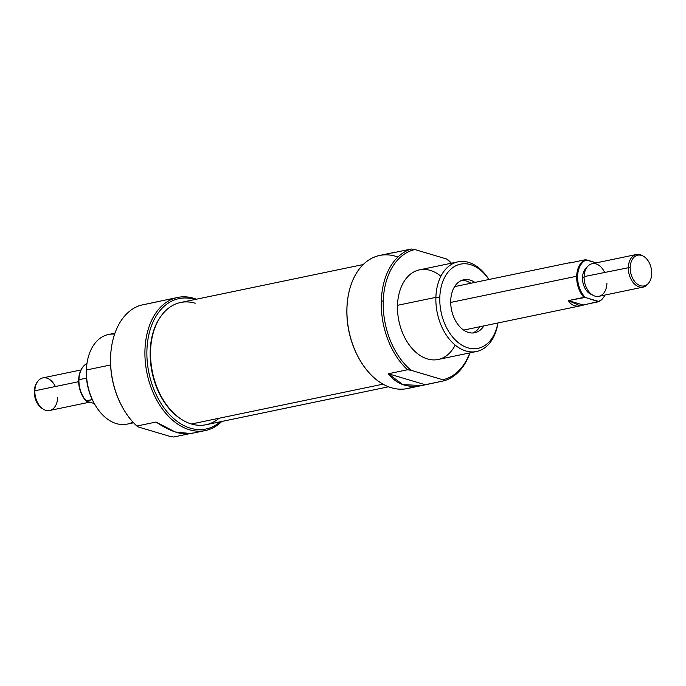 <?xml version="1.0" encoding="UTF-8"?>
<svg xmlns="http://www.w3.org/2000/svg" width="686" height="686" viewBox="0 0 686 686"><rect width="100%" height="100%" fill="white"/><g stroke="black" fill="none" stroke-linecap="round" stroke-linejoin="round"><path stroke-width="1.03" d="M221.81 421.453A67.974 45.448 -101.7 0 1 205.328 430.551A67.974 45.448 -101.7 0 1 147.001 373.244A67.974 45.448 -101.7 0 1 177.657 297.441A67.974 45.448 -101.7 0 1 196.402 299.216A67.974 45.448 -101.7 0 0 147.001 373.244A67.974 45.448 -101.7 0 0 221.81 421.453M177.657 297.441L140.63 305.27A67.974 45.448 78.3 0 0 111.098 350.314A67.974 45.448 78.3 0 0 110.6 357.277A67.974 45.448 78.3 0 0 123.206 408.59A67.974 45.448 78.3 0 0 136.84 426.032L156.031 422.044L175.127 431.94L190.819 433.569L205.328 430.551M111.063 350.632A66.585 44.521 78.3 0 0 110.54 357.775A66.585 44.521 -101.7 0 0 123.051 408.316A66.585 44.521 -101.7 0 1 122.888 408.041A66.585 44.521 -101.7 0 1 110.54 357.775L110.6 357.277A67.974 45.448 78.3 0 0 136.84 426.032L138.383 427.001L170.119 436.45L173.678 436.999L188.624 433.895L173.678 436.999L170.119 436.45L138.383 427.001L136.84 426.032L156.031 422.044C171.174 432.171 183.454 435.824 192.869 433.012M110.54 357.775A66.585 44.521 -101.7 0 1 111.021 350.949L111.098 350.314M114.948 333.156L108.448 334.502A45.782 30.604 78.3 0 0 86.745 365.304A45.782 30.604 78.3 0 0 86.41 369.994A45.782 30.604 78.3 0 0 94.9 404.551A45.782 30.604 78.3 0 0 127.081 424.145L133.581 422.79M94.9 404.551L94.265 403.445A43.004 28.752 -101.7 0 1 86.29 370.98A43.004 28.752 -101.7 0 1 86.608 366.573L86.745 365.304M194.97 299.516A66.585 44.521 78.3 0 0 148.922 372.85A66.585 44.521 78.3 0 0 220.377 421.753A66.585 44.521 78.3 0 1 148.922 372.85A66.585 44.521 78.3 0 1 194.97 299.516M182.965 420.269L182.262 419.858A61.783 41.306 -101.7 0 1 160.764 316.443L161.244 315.783A62.426 41.735 78.3 0 0 182.965 420.269A62.426 41.735 78.3 0 0 191.42 423.999A62.426 41.735 78.3 0 0 206.023 424.737L388.602 386.784M363.186 264.547L180.607 302.5A62.426 41.735 78.3 0 0 161.244 315.783M43.492 409.293L42.438 408.676A15.684 10.487 -101.7 0 1 34.3 391.243A15.684 10.487 -101.7 0 1 36.984 382.419L37.704 381.433A16.644 11.13 78.3 0 0 34.857 390.797A16.644 11.13 78.3 0 0 43.492 409.293A16.644 11.13 78.3 0 0 49.641 410.485L89.652 402.168M78.65 379.941A21.712 14.517 -101.7 0 1 82.371 367.722A21.712 14.517 -101.7 0 1 82.552 367.482A21.712 14.517 78.3 0 0 78.65 379.941L78.933 379.71A22.192 14.843 78.3 0 0 86.179 400.83L92.25 399.569L86.282 401.164A21.712 14.517 -101.7 0 1 78.65 379.941A21.712 14.517 -101.7 0 0 86.282 401.164L86.179 400.83A22.192 14.843 78.3 0 1 78.933 379.71A22.192 14.843 -101.7 0 1 86.976 363.451A22.192 14.843 78.3 0 0 82.723 367.233A22.192 14.843 78.3 0 0 78.933 379.71L86.496 378.14M94.342 403.565L86.282 401.164L94.342 403.565M81.008 369.96L42.866 377.892A16.644 11.13 78.3 0 0 37.704 381.433M472.705 332.984A27.054 18.085 78.3 0 0 479.857 326.725A27.054 18.085 78.3 0 1 472.705 332.984M450.728 300.742A27.054 18.085 78.3 0 0 474.763 332.744A27.054 18.085 78.3 0 0 483.896 325.884A27.054 18.085 -101.7 0 1 462.853 329.512A27.054 18.085 -101.7 0 1 450.728 300.742A27.054 18.085 -101.7 0 1 474.858 282.418A27.054 18.085 78.3 0 0 463.745 279.768A27.054 18.085 78.3 0 0 450.728 300.742M488.844 279.511A43.004 28.752 78.3 0 0 457.785 264.925A43.004 28.752 78.3 0 0 439.803 297.492A43.004 28.752 78.3 0 0 465.065 346.79A43.004 28.752 78.3 0 0 497.882 322.977A43.004 28.752 78.3 0 1 465.065 346.79A43.004 28.752 78.3 0 1 439.803 297.492A43.004 28.752 -101.7 0 1 457.785 264.925A43.004 28.752 -101.7 0 1 488.844 279.511M457.914 261.855L419.532 269.83A45.782 30.604 78.3 0 0 397.503 305.321L435.884 297.347A45.782 30.604 -101.7 0 0 463.333 350.066A45.782 30.604 -101.7 0 0 497.959 322.96A45.782 30.604 -101.7 0 1 476.547 351.498A45.782 30.604 -101.7 0 1 435.884 297.347A45.782 30.604 -101.7 0 1 457.914 261.855A45.782 30.604 -101.7 0 1 488.921 279.494A45.782 30.604 78.3 0 0 455.547 262.498A45.782 30.604 78.3 0 0 435.884 297.347L439.803 297.492M383.251 301.077A66.585 44.521 78.3 0 0 411.086 370.311L442.822 379.761A66.585 44.521 78.3 0 0 469.824 352.896A66.585 44.521 78.3 0 1 442.822 379.761L444.365 380.73L421.847 385.541L402.793 384.614L388.336 373.75L407.527 369.763A67.974 45.448 -101.7 0 1 381.296 301.008A67.974 45.448 -101.7 0 1 411.317 249.001L392.126 252.988L411.317 249.001L414.884 249.55A66.585 44.521 78.3 0 0 383.251 301.077L381.296 301.008A67.974 45.448 78.3 0 0 407.527 369.763L411.086 370.311A66.585 44.521 -101.7 0 1 383.251 301.077A66.585 44.521 78.3 0 1 414.884 249.55L411.317 249.001A67.974 45.448 -101.7 0 0 381.296 301.008M394.176 252.431L379.667 255.449A67.974 45.448 78.3 0 0 347.442 301.18A67.974 45.448 78.3 0 0 359.558 359.455A67.974 45.448 78.3 0 0 407.338 388.559L421.847 385.541M470.047 352.844A67.974 45.448 -101.7 0 1 444.365 380.73L425.174 384.717C409.576 388.816 397.297 385.163 388.336 373.75L425.174 384.717L388.336 373.75L407.527 369.763L411.086 370.311L442.822 379.761L444.365 380.73A67.974 45.448 -101.7 0 0 470.047 352.844M448.164 259.968A67.974 45.448 -101.7 0 1 451.414 263.21A67.974 45.448 -101.7 0 0 448.164 259.968L446.62 258.999L414.884 249.55L446.62 258.999A66.585 44.521 78.3 0 1 451.191 263.252A66.585 44.521 78.3 0 0 446.62 258.999L448.164 259.968M440.884 276.244A45.782 30.604 78.3 0 0 397.503 305.321A45.782 30.604 78.3 0 0 438.174 359.473L476.547 351.498M359.558 359.455L359.241 358.907A66.585 44.521 -101.7 0 1 347.373 301.814L347.442 301.18M470.819 283.258A27.054 18.085 78.3 0 0 461.764 280.36A27.054 18.085 78.3 0 1 470.819 283.258M576.669 276.244A22.192 14.843 -101.7 0 1 585.107 259.788L569.552 263.021L585.107 259.788L596.348 262.832L586.419 259.874A21.712 14.517 78.3 0 0 577.603 276.209A21.712 14.517 78.3 0 0 585.235 297.441L583.923 297.364A22.192 14.843 -101.7 0 1 576.669 276.244A22.192 14.843 -101.7 0 1 585.107 259.788L586.419 259.874A21.712 14.517 78.3 0 0 577.603 276.209A21.712 14.517 78.3 0 0 585.235 297.441L598.535 301.403A21.712 14.517 78.3 0 0 603.629 297.278A21.712 14.517 78.3 0 0 604.992 295.04A21.712 14.517 78.3 0 1 598.535 301.403L580.219 305.862L568.368 300.597L585.235 297.441L598.638 301.737L583.083 304.978C576.523 307.379 571.618 305.922 568.368 300.597L583.083 304.978L568.368 300.597L583.923 297.364A22.192 14.843 -101.7 0 1 576.669 276.244L450.711 302.423M603.448 297.518A22.192 14.843 -101.7 0 1 603.277 297.775A22.192 14.843 -101.7 0 1 598.638 301.737A22.192 14.843 -101.7 0 0 603.448 297.518M569.552 263.021L573.162 262.275L569.552 263.021M592.207 294.774A14.569 9.741 -101.7 0 1 582.5 277.667A14.569 9.741 -101.7 0 1 586.59 267.78A14.569 9.741 -101.7 0 0 582.5 277.667A14.569 9.741 78.3 0 0 592.207 294.774M649.016 282.581A15.684 10.487 78.3 0 0 651.7 273.757A15.684 10.487 78.3 0 0 643.562 256.324A15.684 10.487 78.3 0 0 630.22 267.36A15.684 10.487 78.3 0 0 636.934 283.798A15.684 10.487 78.3 0 0 649.016 282.581L648.296 283.567A16.644 11.13 -101.7 0 1 643.134 287.108L598.895 296.309A16.644 11.13 -101.7 0 1 584.103 276.612A16.644 11.13 -101.7 0 1 592.121 263.716L636.359 254.515A16.644 11.13 -101.7 0 1 642.508 255.707A16.644 11.13 -101.7 0 1 643.039 256.041A16.644 11.13 -101.7 0 0 628.342 267.42A16.644 11.13 -101.7 0 1 636.359 254.515M643.134 287.108A16.644 11.13 -101.7 0 1 628.342 267.42A16.644 11.13 78.3 0 0 635.725 285.067A16.644 11.13 78.3 0 0 648.656 283.052M132.861 422.01A45.782 30.604 -101.7 0 1 101.185 413.341A45.782 30.604 -101.7 0 1 86.41 369.994L86.29 370.98A43.004 28.752 78.3 0 0 94.582 403.985M110.6 364.961L86.41 369.994A45.782 30.604 78.3 0 1 114.596 334.159M110.6 357.277A67.974 45.448 -101.7 0 1 140.63 305.27L159.821 301.283M86.29 370.98A43.004 28.752 -101.7 0 1 86.676 365.947M219.117 418.237A62.426 41.735 -101.7 0 1 191.42 423.999L383.054 384.16M182.613 420.064A61.783 41.306 -101.7 0 1 161.004 316.117M195.21 303.238A62.426 41.735 78.3 0 0 150.56 350.889A62.426 41.735 78.3 0 0 191.42 423.999M57.658 397.58A16.644 11.13 -101.7 0 1 45.748 410.288A16.644 11.13 -101.7 0 1 34.857 390.797L34.3 391.243A15.684 10.487 78.3 0 0 42.961 408.967M78.65 381.69L34.857 390.797A16.644 11.13 78.3 0 1 42.866 377.892A16.644 11.13 78.3 0 1 55.36 386.535M34.3 391.243A15.684 10.487 -101.7 0 1 37.344 381.948M397.906 257.036A67.974 45.448 78.3 0 0 347.648 323.037A67.974 45.448 78.3 0 0 413.864 386.415M455.195 345.092A45.782 30.604 -101.7 0 1 419.3 354.945A45.782 30.604 -101.7 0 1 397.503 305.321M359.395 359.181A66.585 44.521 -101.7 0 1 347.408 301.497M630.22 267.36A15.684 10.487 78.3 0 1 641.436 255.389A15.684 10.487 78.3 0 1 651.7 273.757A15.684 10.487 -101.7 0 1 640.484 285.736A15.684 10.487 -101.7 0 1 630.22 267.36L584.103 276.612A16.644 11.13 78.3 0 0 595.002 296.112A16.644 11.13 78.3 0 0 606.904 283.404M584.095 277.341L582.5 277.667M604.606 272.351A16.644 11.13 78.3 0 0 592.121 263.716A16.644 11.13 78.3 0 0 584.103 276.612M122.888 408.041L123.206 408.59M82.371 367.722L82.723 367.233M463.65 330.095L580.219 305.862M571.181 262.395L454.612 286.628M603.629 297.278L603.277 297.775M643.562 256.324L642.508 255.707"/></g></svg>
